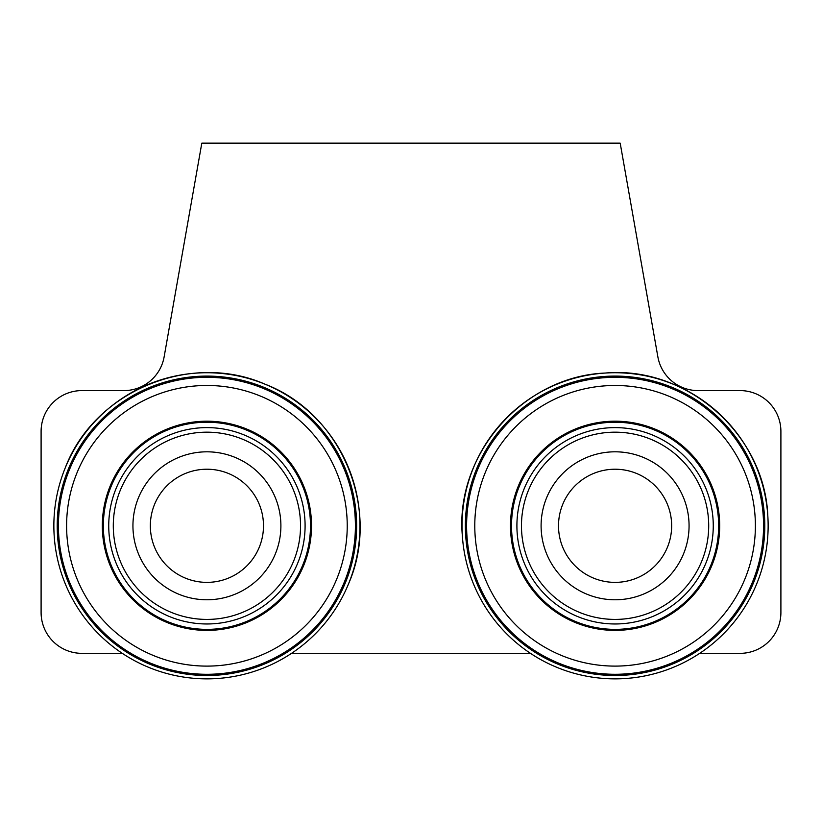 <?xml version="1.0" encoding="UTF-8"?>
<svg xmlns="http://www.w3.org/2000/svg" width="822" height="822" viewBox="0 0 822 822"><rect width="100%" height="100%" fill="white"/><g stroke="black" fill="none" stroke-linecap="round" stroke-linejoin="round"><path stroke-width="1.23" d="M255.467 581.616A73.98 73.98 0 0 1 134.305 539.941A73.98 73.98 0 0 1 230.982 455.84A73.98 73.98 0 0 1 255.467 581.616M307.736 553.648A104.589 104.589 0 0 0 180.624 424.563A104.589 104.589 0 0 0 132.393 599.187A104.589 104.589 0 0 0 307.736 553.648M306.75 553.37A103.572 103.572 0 0 0 180.881 425.549A103.572 103.572 0 0 0 133.123 598.467A103.572 103.572 0 0 0 306.75 553.37M297.163 550.719A93.626 93.626 0 0 0 183.378 435.177A93.626 93.626 0 0 0 140.213 591.491A93.626 93.626 0 0 0 297.163 550.719M301.551 551.932A98.178 98.178 0 0 0 182.237 430.769A98.178 98.178 0 0 0 136.966 594.686A98.178 98.178 0 0 0 301.551 551.932M68.38 469.064A149.707 149.707 0 0 0 227.057 674.143A149.707 149.707 0 0 0 325.327 434.18A149.707 149.707 0 0 0 68.38 469.064M65.277 467.79C94.314 391.303 190.036 351.2 264.92 384.151C341.407 413.199 381.511 508.91 348.559 583.805A153.067 153.067 0 0 0 264.92 384.151A153.067 153.067 0 0 0 65.277 467.79A153.067 153.067 0 0 0 148.905 667.443A153.067 153.067 0 0 0 348.559 583.805M77.073 472.619A140.305 140.305 0 0 0 225.793 664.834A140.305 140.305 0 0 0 317.888 439.934A140.305 140.305 0 0 0 77.073 472.619M110.127 486.162A104.589 104.589 0 0 0 220.984 629.436A104.589 104.589 0 0 0 289.642 461.789A104.589 104.589 0 0 0 110.127 486.162M689.052 527.323A73.98 73.98 0 0 1 576.777 589.086A73.98 73.98 0 0 1 579.418 460.978A73.98 73.98 0 0 1 689.052 527.323M717.935 506.773A104.589 104.589 0 0 0 547.185 446.233A104.589 104.589 0 0 0 580.127 624.371A104.589 104.589 0 0 0 717.935 506.773M716.928 506.958A103.572 103.572 0 0 0 547.853 447.014A103.572 103.572 0 0 0 580.476 623.415A103.572 103.572 0 0 0 716.928 506.958M707.146 508.777A93.626 93.626 0 0 0 554.305 454.576A93.626 93.626 0 0 0 583.795 614.034A93.626 93.626 0 0 0 707.146 508.777M711.626 507.945A98.178 98.178 0 0 0 551.357 451.114A98.178 98.178 0 0 0 582.274 618.329A98.178 98.178 0 0 0 711.626 507.945M465.673 535.317A149.707 149.707 0 0 0 698.032 650.418A149.707 149.707 0 0 0 681.541 391.642A149.707 149.707 0 0 0 465.673 535.317M462.334 535.533C455.018 454.042 523.583 376.147 605.341 373.044C686.832 365.739 764.737 434.304 767.83 516.062A153.067 153.067 0 0 0 605.341 373.044A153.067 153.067 0 0 0 462.334 535.533A153.067 153.067 0 0 0 624.823 678.551A153.067 153.067 0 0 0 767.83 516.062M475.065 534.721A140.305 140.305 0 0 0 692.823 642.599A140.305 140.305 0 0 0 677.359 400.067A140.305 140.305 0 0 0 475.065 534.721M510.698 532.451A104.589 104.589 0 0 0 673.033 612.863A104.589 104.589 0 0 0 661.515 432.074A104.589 104.589 0 0 0 510.698 532.451M122.314 653.346L81.912 653.346A40.812 40.812 0 0 1 41.1 612.534L41.1 431.406A40.812 40.812 0 0 1 81.912 390.594L123.937 390.594A40.812 40.812 0 0 0 164.133 356.861L201.811 143.141L620.189 143.141L657.867 356.861A40.812 40.812 0 0 0 698.063 390.594L740.088 390.594A40.812 40.812 0 0 1 780.9 431.406L780.9 612.534A40.812 40.812 0 0 1 740.088 653.346L699.686 653.346A153.067 153.067 0 0 1 530.478 653.346L291.522 653.346M560.881 509.578A56.574 56.574 0 0 0 628.142 580.846A56.574 56.574 0 0 0 656.223 486.963A56.574 56.574 0 0 0 560.881 509.578M249.806 562.69A56.574 56.574 0 0 0 217.429 470.205A56.574 56.574 0 0 0 153.519 544.493A56.574 56.574 0 0 0 249.806 562.69M128.54 653.346A149.707 149.707 0 0 0 285.296 653.346M148.463 653.346A140.305 140.305 0 0 0 265.372 653.346M69.5 469.526A148.494 148.494 0 0 0 226.893 672.941A148.494 148.494 0 0 0 324.361 434.93A148.494 148.494 0 0 0 69.5 469.526M466.896 535.245A148.494 148.494 0 0 0 697.354 649.411A148.494 148.494 0 0 0 680.996 392.741A148.494 148.494 0 0 0 466.896 535.245"/></g></svg>
